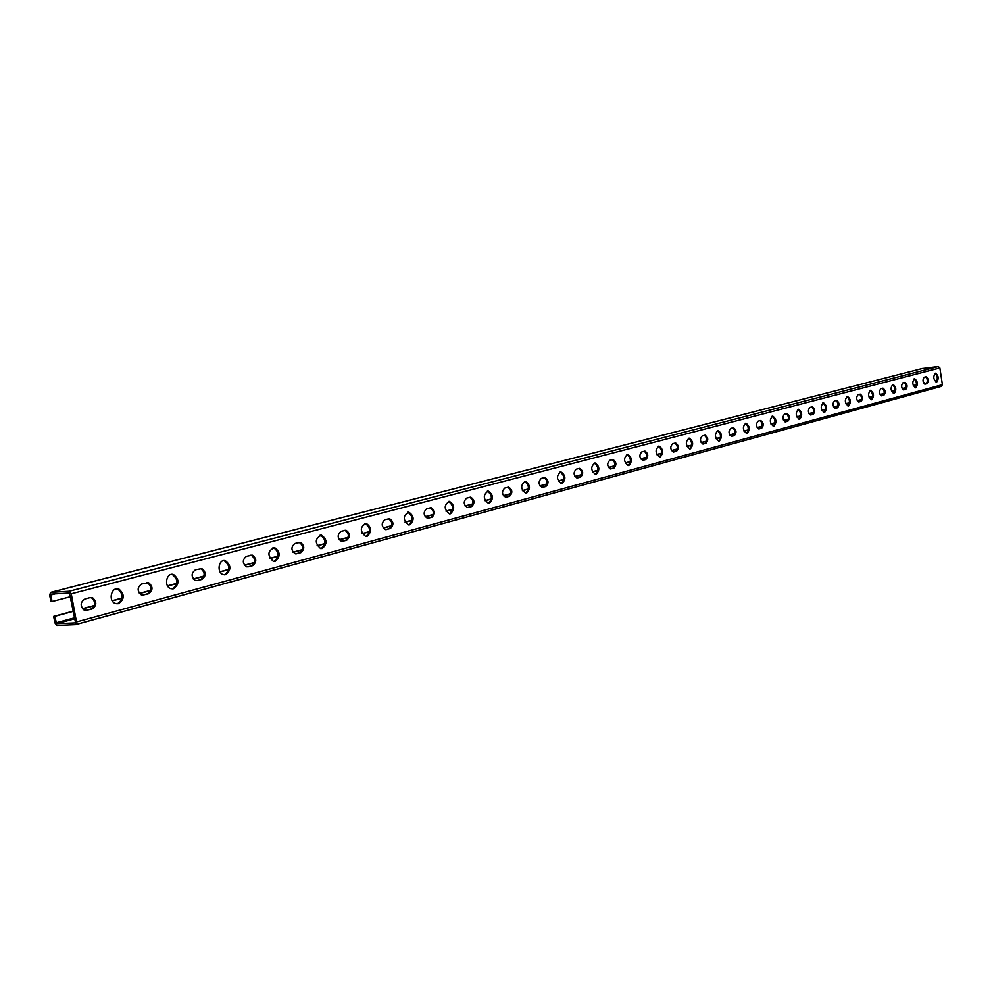 <?xml version="1.0" encoding="UTF-8"?>
<svg xmlns="http://www.w3.org/2000/svg" width="992" height="992" viewBox="0 0 992 992"><rect width="100%" height="100%" fill="white"/><g stroke="black" fill="none" stroke-linecap="round" stroke-linejoin="round"><path stroke-width="1.49" d="M936.039 382.131C937.986 378.932 937.651 376.005 935.034 373.352M936.671 382.143L936.436 382.18C933.274 379.341 932.976 376.352 935.555 373.19C938.643 375.732 939.015 378.721 936.671 382.143M915.12 387.798C917.154 384.536 916.819 381.56 914.103 378.857M915.777 387.81L915.517 387.847C912.256 384.946 911.958 381.895 914.636 378.696C917.811 381.288 918.195 384.326 915.777 387.81M893.482 393.65C895.615 390.34 895.28 387.302 892.465 384.549M894.152 393.663L893.879 393.7C890.506 390.749 890.221 387.649 893.011 384.4C896.272 387.029 896.656 390.116 894.152 393.663M871.1 399.714C873.332 396.329 872.985 393.241 870.058 390.451M871.782 399.714L871.484 399.764C868.012 396.738 867.727 393.588 870.616 390.29C873.989 392.968 874.374 396.106 871.782 399.714M847.912 406.001C850.256 402.541 849.908 399.392 846.87 396.552M848.619 405.988L848.309 406.038C844.713 402.95 844.428 399.739 847.441 396.403C850.913 399.119 851.31 402.318 848.619 405.988M823.893 412.498C826.348 408.977 826.001 405.765 822.839 402.876M824.612 412.486L824.278 412.536C820.57 409.374 820.285 406.112 823.434 402.727C827.018 405.492 827.415 408.754 824.612 412.486M798.994 419.244C801.573 415.648 801.214 412.374 797.928 409.436M799.738 419.219L799.366 419.281C795.547 416.045 795.262 412.709 798.535 409.287C802.243 412.102 802.64 415.412 799.738 419.219M773.165 426.238C775.868 422.567 775.508 419.232 772.098 416.231M773.921 426.213L773.524 426.262C769.569 422.952 769.308 419.554 772.718 416.094C776.538 418.959 776.934 422.332 773.921 426.213M746.356 433.492C749.183 429.747 748.824 426.349 745.265 423.286M747.125 433.467L746.703 433.529C742.611 430.119 742.351 426.659 745.91 423.15C749.853 426.089 750.262 429.524 747.125 433.467M718.493 441.043C721.469 437.212 721.11 433.74 717.402 430.627M719.299 441.006L718.816 441.068C714.587 437.571 714.339 434.037 718.072 430.491C722.139 433.479 722.548 436.988 719.299 441.006M689.527 448.88C692.652 444.974 692.292 441.428 688.436 438.253M690.358 448.843L689.837 448.905C685.46 445.309 685.224 441.713 689.13 438.117C693.334 441.18 693.743 444.751 690.358 448.843M659.395 457.039C662.681 453.046 662.321 449.426 658.291 446.177M660.25 456.99L659.68 457.064C655.154 453.344 654.931 449.674 659.023 446.053C663.363 449.178 663.772 452.823 660.25 456.99M628.01 465.533C631.47 461.454 631.11 457.758 626.907 454.448M628.891 465.484L628.271 465.558C623.584 461.714 623.385 457.969 627.663 454.311C632.164 457.523 632.574 461.243 628.891 465.484M595.299 474.387C598.957 470.22 598.598 466.438 594.208 463.053M596.217 474.325L595.522 474.412C590.674 470.431 590.5 466.612 595.002 462.929C599.652 466.215 600.048 470.01 596.217 474.325M561.187 483.625C565.043 479.359 564.684 475.49 560.096 472.031M562.142 483.55L561.373 483.637C556.351 479.508 556.202 475.602 560.939 471.907C565.738 475.292 566.134 479.173 562.142 483.55M525.574 493.26C529.641 488.907 529.282 484.952 524.483 481.405M526.566 493.185L525.698 493.272C520.502 488.982 520.403 484.989 525.388 481.294C530.348 484.766 530.732 488.734 526.566 493.185M488.349 503.341C492.652 498.877 492.305 494.834 487.283 491.201M489.378 503.254L488.411 503.341C483.03 498.864 482.98 494.772 488.25 491.09C493.359 494.673 493.743 498.728 489.378 503.254M449.413 513.868L449.426 513.868C453.976 509.305 453.617 505.164 448.359 501.444L449.413 501.344C454.683 505.052 455.043 509.194 450.492 513.782L449.388 513.868C443.833 509.169 443.846 505.002 449.413 501.344M408.642 524.904L408.692 524.892C413.453 520.254 413.118 516.014 407.687 512.182L407.613 512.17M409.77 524.805L408.518 524.892C402.777 519.944 402.864 515.679 408.766 512.095C414.197 515.927 414.532 520.168 409.77 524.805M365.899 536.474L366.011 536.449C370.971 531.762 370.673 527.422 365.106 523.441L364.907 523.416M367.09 536.362L365.651 536.449C359.736 531.204 359.922 526.839 366.184 523.354C371.752 527.335 372.062 531.675 367.09 536.362M321.036 548.613L321.21 548.576C326.405 543.864 326.145 539.425 320.441 535.258L320.081 535.221M322.301 548.489L320.614 548.564C314.563 542.971 314.861 538.52 321.532 535.184C327.224 539.338 327.484 543.777 322.301 548.489M273.904 561.373L274.139 561.311C279.558 556.599 279.36 552.06 273.556 547.696L272.998 547.621M275.23 561.236L273.259 561.274C267.084 555.284 267.542 550.721 274.648 547.609C280.451 551.974 280.649 556.512 275.23 561.236M224.304 574.79L224.626 574.715C230.268 570.028 230.156 565.39 224.304 560.79L223.473 560.666M225.717 574.641L223.386 574.628C216.417 573.016 218.513 558.62 225.395 560.716C231.26 565.316 231.359 569.954 225.717 574.641M172.062 588.913L172.472 588.826C178.337 584.226 178.337 579.489 172.509 574.628L171.318 574.405M173.563 588.764L170.748 588.653C163.506 586.483 166.482 571.913 173.6 574.554C179.44 579.415 179.428 584.152 173.563 588.764M116.932 603.83L117.453 603.719C123.504 599.267 123.69 594.456 117.998 589.273L116.3 588.901M118.556 603.657L115.084 603.372C107.644 600.433 111.798 585.85 119.09 589.211C124.781 594.394 124.595 599.205 118.556 603.657M925.238 384.14L925.052 384.177C922.659 382.193 922.374 379.886 924.197 377.258L926.206 376.749C928.599 378.708 928.884 381.002 927.061 383.644L924.978 384.177M924.742 384.127L926.131 383.755C927.892 381.498 927.718 379.217 925.586 376.898M903.948 389.893L903.749 389.918C901.282 387.909 900.996 385.566 902.881 382.887L904.964 382.366C907.42 384.35 907.717 386.694 905.832 389.372L903.675 389.918M903.427 389.881L904.89 389.484C906.725 387.178 906.539 384.859 904.332 382.503M881.913 395.833L881.702 395.87C879.16 393.824 878.875 391.443 880.834 388.715L882.992 388.17C885.534 390.191 885.819 392.572 883.872 395.3L881.628 395.87M881.38 395.833L882.917 395.411C884.814 393.055 884.628 390.687 882.359 388.318M859.122 401.983L858.886 402.02C856.27 399.937 855.972 397.519 858.006 394.742L860.25 394.171C862.866 396.242 863.164 398.66 861.143 401.438L858.812 402.02M858.564 401.983L860.176 401.549C862.147 399.144 861.961 396.738 859.605 394.32M835.5 408.357L835.252 408.394C832.548 406.286 832.251 403.806 834.359 400.991L836.702 400.396C839.393 402.504 839.691 404.959 837.595 407.799L835.165 408.394M834.929 408.357L836.628 407.898C838.674 405.443 838.476 402.988 836.045 400.545M811.022 414.966L810.749 415.003C807.972 412.846 807.674 410.341 809.856 407.464L812.287 406.856C815.064 408.989 815.374 411.494 813.204 414.383L810.675 415.003M810.427 414.966L812.225 414.482C814.333 411.965 814.147 409.473 811.63 406.993M785.639 421.811L785.342 421.86C782.477 419.666 782.18 417.099 784.449 414.185L786.978 413.54C789.843 415.722 790.153 418.277 787.896 421.203L785.267 421.86M785.019 421.823L786.904 421.315C789.111 418.736 788.913 416.194 786.309 413.689M759.289 428.928L758.979 428.966C756.016 426.734 755.706 424.117 758.074 421.154L760.715 420.484C763.679 422.704 763.989 425.308 761.633 428.296L758.892 428.966M758.657 428.941L760.641 428.395C762.935 425.766 762.724 423.175 760.033 420.633M731.935 436.306L731.588 436.356C728.525 434.062 728.227 431.408 730.682 428.383L733.435 427.701C736.498 429.958 736.808 432.611 734.365 435.649L731.501 436.356M731.278 436.319L733.361 435.761C735.742 433.058 735.543 430.416 732.753 427.837M703.502 443.982L703.13 444.032C699.968 441.688 699.658 438.985 702.212 435.91L705.101 435.19C708.263 437.497 708.573 440.2 706.031 443.3L703.043 444.032M702.807 443.994L705.014 443.399C707.494 440.634 707.296 437.943 704.394 435.327M673.928 451.968L673.518 452.017C670.245 449.624 669.947 446.859 672.601 443.722L675.626 442.978C678.888 445.346 679.198 448.099 676.569 451.248L673.432 452.017M673.208 451.98L675.54 451.36C678.119 448.52 677.92 445.78 674.907 443.114M643.151 460.276L642.692 460.325C639.319 457.87 639.022 455.055 641.787 451.868L644.961 451.087C648.334 453.505 648.644 456.32 645.891 459.532L642.618 460.325M642.407 460.3L644.862 459.631C647.553 456.729 647.342 453.927 644.217 451.224M611.084 468.931L610.576 468.98C607.092 466.476 606.794 463.586 609.671 460.35L613.006 459.532C616.491 462.024 616.801 464.888 613.936 468.15L610.502 468.98M610.303 468.956L612.895 468.249C615.71 465.273 615.499 462.408 612.25 459.668M577.642 477.946L577.084 478.008C573.488 475.428 573.19 472.49 576.203 469.191L579.712 468.348C583.308 470.89 583.618 473.829 580.63 477.14L577.022 478.008M576.836 477.983L579.588 477.239C582.515 474.176 582.304 471.25 578.931 468.472M542.76 487.37L542.14 487.432C538.42 484.778 538.135 481.765 541.272 478.417L544.968 477.536C548.688 480.153 548.985 483.154 545.873 486.526L542.091 487.419M541.917 487.407L544.819 486.626C547.894 483.476 547.671 480.488 544.149 477.66M506.317 497.203L505.622 497.265C501.791 494.524 501.506 491.462 504.779 488.064L508.685 487.134C512.529 489.837 512.827 492.9 509.566 496.322L505.585 497.265M505.436 497.24L508.512 496.409C511.723 493.173 511.5 490.122 507.83 487.258M468.212 507.482L467.43 507.544C463.475 504.717 463.214 501.58 466.624 498.133L470.778 497.166C474.734 499.956 475.019 503.08 471.622 506.565L467.418 507.544M467.294 507.532L470.543 506.652C473.916 503.316 473.692 500.191 469.861 497.29M428.333 518.246L427.44 518.308C423.373 515.381 423.125 512.17 426.696 508.685L431.111 507.681C435.19 510.558 435.451 513.757 431.904 517.278L427.478 518.32M427.366 518.308L430.826 517.365C434.36 513.93 434.124 510.744 430.131 507.78M386.558 529.517L385.528 529.579C381.362 526.541 381.139 523.255 384.859 519.734L389.558 518.68C393.762 521.68 393.998 524.954 390.29 528.513L385.615 529.592M385.541 529.592L389.211 528.6C392.919 525.053 392.683 521.78 388.504 518.779M342.736 541.347L341.546 541.409C337.28 538.234 337.094 534.874 340.975 531.328L346.01 530.236C350.312 533.349 350.536 536.697 346.654 540.293L341.694 541.421L345.576 540.367C349.444 536.784 349.234 533.436 344.931 530.323L344.856 530.311M296.72 553.759L295.331 553.809C290.978 550.486 290.842 547.051 294.897 543.504L300.316 542.364C304.705 545.625 304.879 549.047 300.836 552.656L295.628 553.846L299.745 552.73C303.8 549.134 303.626 545.699 299.237 542.45L299.014 542.413M248.335 566.816L246.698 566.829C242.296 563.344 242.222 559.835 246.45 556.301L252.315 555.136C256.767 558.558 256.891 562.055 252.662 565.651L248.335 566.816L251.571 565.725C255.8 562.129 255.676 558.632 251.224 555.21L250.84 555.148M197.408 580.568L195.436 580.531C191.047 576.836 191.047 573.252 195.449 569.78L201.847 568.59C206.311 572.198 206.361 575.782 201.971 579.34L197.408 580.568L200.868 579.402C205.257 575.856 205.22 572.272 200.756 568.664L200.124 568.54M143.704 595.064L141.323 594.915C137.008 590.996 137.132 587.351 141.67 583.978L148.726 582.812C153.14 586.644 153.066 590.29 148.527 593.762L142.612 595.126L147.424 593.824C151.974 590.352 152.049 586.706 147.634 582.874L146.68 582.664M87.023 610.353L84.06 610.03C79.968 605.864 80.253 602.169 84.915 598.982L89.999 597.63L92.764 597.878C97.005 601.97 96.782 605.678 92.107 608.989L85.932 610.415L91.016 609.038C95.691 605.728 95.914 602.032 91.673 597.94L90.272 597.568M53.667 616.392L54.734 616.342L56.656 623.708L75.02 622.926L75.404 622.021L69.452 593.018L51.051 594.109L51.968 601.536L50.902 601.598L49.674 595.064L50.604 592.385L69.118 591.257L71.25 593.811L76.496 621.972L75.578 624.65L56.978 625.456L54.895 622.914L53.667 616.392L73.371 611.097M923.54 382.887L924.209 382.8L923.577 382.974M916.472 384.884L913.322 385.727M906.093 387.674L902.236 388.703M894.896 390.674L891.622 391.555M884.17 393.564L880.152 394.642M872.588 396.676L869.166 397.594M861.465 399.652L857.286 400.78M849.474 402.876L845.916 403.831M837.967 405.976L833.615 407.142M825.542 409.312L821.822 410.304M813.614 412.511L809.063 413.738M800.73 415.97L796.849 417.012M788.355 419.294L783.606 420.571M774.988 422.89L770.933 423.981M762.141 426.337L757.194 427.664M748.266 430.057L744.025 431.198M734.923 433.64L729.752 435.042M720.514 437.522L716.075 438.712M706.651 441.242L701.245 442.692M691.66 445.272L687.01 446.512M677.238 449.14L671.584 450.666M661.639 453.332L656.766 454.646M646.635 457.362L640.708 458.949M630.391 461.726L625.282 463.103M614.755 465.93L608.542 467.592M597.829 470.468L592.46 471.919M581.523 474.858L575 476.606M563.865 479.595L558.223 481.108M546.84 484.17L539.995 486.006M528.401 489.118L522.474 490.705M510.62 493.892L503.44 495.826M491.362 499.063L485.125 500.749M472.762 504.06L465.211 506.094M452.612 509.479L446.04 511.24M433.157 514.699L425.196 516.844M412.052 520.366L405.12 522.238M391.654 525.847L383.272 528.104M369.532 531.786L362.216 533.758M348.142 537.54L339.289 539.908M324.917 543.777L317.18 545.848M302.448 549.804L293.099 552.321M278.045 556.363L269.861 558.558M254.423 562.712L244.54 565.366M228.743 569.606L220.088 571.925M203.881 576.278L193.403 579.092M176.824 583.544L167.636 586.024M150.61 590.587L139.5 593.576M122.066 598.263L112.307 600.879M94.389 605.69L82.584 608.865M73.408 611.32L54.734 616.342M916.484 384.747L913.272 385.603M906.118 387.525L902.174 388.579M894.92 390.538L891.572 391.431M884.194 393.415L880.09 394.518M872.6 396.527L869.116 397.457M861.502 399.503L857.224 400.656M849.499 402.727L845.854 403.707M837.992 405.815L833.54 407.005M825.555 409.15L821.76 410.167M813.638 412.35L808.988 413.602M800.742 415.809L796.787 416.876M788.392 419.132L783.531 420.434M775.012 422.728L770.871 423.832M762.178 426.163L757.119 427.527M748.29 429.896L743.963 431.061M734.96 433.479L729.678 434.893M720.539 437.348L716.001 438.563M706.688 441.068L701.158 442.556M691.684 445.098L686.935 446.375M677.276 448.967L671.497 450.517M661.664 453.158L656.704 454.485M646.672 457.176L640.621 458.812M630.416 461.54L625.208 462.942M614.792 465.744L608.443 467.443M597.854 470.295L592.385 471.758M581.56 474.66L574.901 476.445M563.89 479.409L558.149 480.946M546.89 483.972L539.896 485.844M528.426 488.932L522.4 490.544M510.682 493.694L503.328 495.665M491.387 498.877L485.038 500.576M472.824 503.862L465.099 505.932M452.637 509.28L445.954 511.066M433.206 514.488L425.084 516.671M412.077 520.168L405.021 522.065M391.716 525.636L383.148 527.93M369.557 531.576L362.117 533.584M348.204 537.317L339.165 539.747M324.954 543.554L317.08 545.674M302.523 549.58L292.975 552.147M278.082 556.14L269.762 558.372M254.498 562.476L244.404 565.18M228.792 569.371L219.976 571.739M203.955 576.042L193.266 578.919M176.874 583.321L167.524 585.826M150.697 590.339L139.351 593.39M122.115 598.015L112.183 600.681M94.476 605.442L82.435 608.666M924.209 382.8L924.383 383.966M70.68 596.651L51.968 601.536M922.213 368.553L938.246 366.556L939.87 367.958L942.388 384.673L941.408 386.372L75.776 624.563M927.061 383.644L926.131 383.755M905.832 389.372L904.89 389.484M883.872 395.3L882.917 395.411M861.143 401.438L860.176 401.549M837.595 407.799L836.628 407.898M813.204 414.383L812.225 414.482M787.896 421.203L786.904 421.315M761.633 428.296L760.641 428.395M734.365 435.649L733.361 435.761M706.031 443.3L705.014 443.399M676.569 451.248L675.54 451.36M645.891 459.532L644.862 459.631M613.936 468.15L612.895 468.249M580.63 477.14L579.588 477.239M545.873 486.526L544.819 486.626M509.566 496.322L508.512 496.409M471.622 506.565L470.543 506.652M431.904 517.278L430.826 517.365M390.29 528.513L389.211 528.6M346.654 540.293L345.576 540.367M300.836 552.656L299.745 552.73M252.662 565.651L251.571 565.725M201.971 579.34L200.868 579.402M148.527 593.762L147.424 593.824M92.107 608.989L91.016 609.038M74.623 617.793L55.961 622.864M74.797 618.772L56.656 623.708M55.168 593.861L50.741 595.002M922.523 368.466L50.79 592.36M938.246 366.556L69.118 591.257M939.87 367.958L71.25 593.811M942.388 384.673L76.496 621.972M560.939 471.907L560.294 471.981M525.388 481.294L524.632 481.368M488.25 491.09L487.37 491.176M408.766 512.095L407.687 512.182M366.184 523.354L365.106 523.441M321.532 535.184L320.441 535.258M274.648 547.609L273.556 547.696M225.395 560.716L224.304 560.79M173.6 574.554L172.509 574.628M119.09 589.211L117.998 589.273M508.685 487.134L508.065 487.196M470.778 497.166L470.047 497.24M431.111 507.681L430.243 507.755M389.558 518.68L388.529 518.766M346.01 530.236L344.931 530.323M300.316 542.364L299.237 542.45M252.315 555.136L251.224 555.21M201.847 568.59L200.756 568.664M148.726 582.812L147.634 582.874M92.764 597.878L91.673 597.94M922.362 368.503L50.604 592.385M941.408 386.372L75.578 624.65"/></g></svg>
